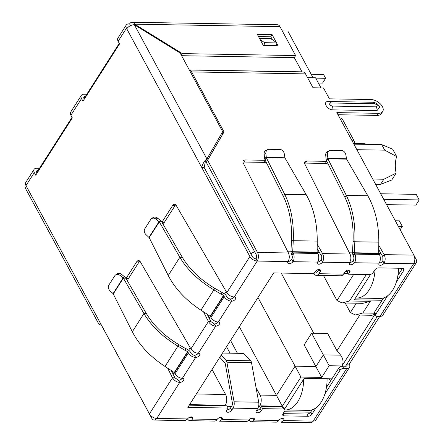 <?xml version="1.0" encoding="UTF-8"?>
<svg xmlns="http://www.w3.org/2000/svg" width="445" height="445" viewBox="0 0 445 445"><rect width="100%" height="100%" fill="white"/><g stroke="black" fill="none" stroke-linecap="round" stroke-linejoin="round"><path stroke-width="0.67" d="M226.043 360.367A3.427 2.014 91 0 1 226.444 360.934A3.427 2.014 91 0 1 226.872 362.208L251.503 362.63A3.427 2.014 -89 0 0 251.075 361.357A3.427 2.014 -89 0 0 250.674 360.789L226.043 360.367L221.171 355.166M251.503 362.63L258.706 402.213L234.07 401.791L226.872 362.208M222.517 353.052L243.765 353.413L250.674 360.789M226.85 410.04A3.048 1.702 151.6 0 0 230.516 407.998L231.845 405.912A3.048 1.791 91 0 0 232.357 402.742L225.159 363.159L219.791 357.324M234.07 401.791A6.091 3.582 91 0 1 233.047 408.137L231.717 410.218A3.048 1.702 -28.4 0 1 228.969 412.12A3.048 1.702 -28.4 0 1 226.572 411.625A3.048 1.702 -28.4 0 1 226.789 410.134L228.118 408.054L187.846 407.359L273.669 272.93L313.947 273.625L315.277 271.539A3.048 1.702 -28.4 0 1 319.071 269.498A3.048 1.702 -28.4 0 1 320.422 270.132A3.048 1.702 -28.4 0 1 320.205 271.622L318.87 273.708A6.091 3.582 91 0 1 316.367 275.355A6.091 3.582 91 0 1 315.071 274.921L313.163 273.608M256.409 410.546A3.048 1.702 151.6 0 0 260.075 408.504L261.404 406.424L262.606 408.644L261.276 410.729A3.048 1.702 -28.4 0 1 258.528 412.626A3.048 1.702 -28.4 0 1 256.131 412.137A3.048 1.702 -28.4 0 1 256.348 410.646L257.677 408.56A6.091 3.582 -89 0 0 258.706 402.213M261.404 406.424L282.341 406.78L283.543 409.005L262.606 408.644M316.089 407.765L311.956 414.234A3.048 1.702 -28.4 0 1 308.163 416.275L284.149 415.864A3.048 1.702 -28.4 0 1 282.798 415.224A3.048 1.702 -28.4 0 1 283.014 413.733L284.678 411.13A3.048 1.702 151.6 0 0 284.895 409.639L283.693 407.414A3.048 1.702 151.6 0 0 282.341 406.78M284.895 409.639A3.048 1.702 151.6 0 0 283.543 409.005M283.076 413.644L306.961 414.05A3.048 1.702 151.6 0 0 310.755 412.009L312.145 409.839M326.424 387.473L338.701 368.243L339.902 370.468L324.883 393.986M346.933 364.077L349.297 364.116A6.091 3.56 -147.4 0 1 349.509 367.314A6.091 3.56 -147.4 0 1 346.772 368.477L343.696 368.421L342.494 366.202A3.048 1.702 151.6 0 0 338.701 368.243M343.696 368.421A3.048 1.702 151.6 0 0 339.902 370.468M346.878 364.16A3.048 1.78 -147.4 0 1 346.939 365.673A3.048 1.78 -147.4 0 1 345.576 366.257L342.494 366.202M379.785 316.367L349.297 364.116M100.637 323.715C98.601 324.895 98.651 324.961 100.776 323.904L149.425 413.883A6.091 3.56 32.6 0 0 156.757 418.411A6.091 3.582 91 0 1 154.248 420.063L185.126 420.592L187.545 418.945A3.048 1.702 -28.4 0 1 191.339 416.898A3.048 1.702 -28.4 0 1 192.691 417.538A3.048 1.702 -28.4 0 1 192.474 419.029A6.091 3.582 91 0 1 189.965 420.675L214.601 421.098A6.091 3.582 -89 0 0 217.104 419.451A3.048 1.702 -28.4 0 1 220.898 417.41A3.048 1.702 -28.4 0 1 222.25 418.044A3.048 1.702 -28.4 0 1 222.033 419.535L219.441 421.181L246.708 421.649L249.128 420.002A3.048 1.702 -28.4 0 1 252.921 417.961A3.048 1.702 -28.4 0 1 254.273 418.595A3.048 1.702 -28.4 0 1 254.056 420.086A6.091 3.582 91 0 1 251.547 421.732L276.184 422.155A6.091 3.582 -89 0 0 278.687 420.508A3.048 1.702 -28.4 0 1 282.486 418.467A3.048 1.702 -28.4 0 1 283.832 419.101A3.048 1.702 -28.4 0 1 283.615 420.592L313.174 421.103A6.091 3.56 32.6 0 0 315.911 419.935L349.509 367.314M414.161 255.686L416.164 259.391A6.091 3.56 32.6 0 1 416.37 262.583L382.772 315.21A6.091 3.56 32.6 0 1 380.041 316.373L413.639 263.746A6.091 3.56 32.6 0 0 416.37 262.583M387.545 295.842L375.83 314.192A3.048 1.702 151.6 0 0 375.613 315.683A3.048 1.702 151.6 0 0 376.959 316.323L380.041 316.373M375.83 314.192L374.629 311.973A3.048 1.702 151.6 0 0 374.412 313.464L375.613 315.683M374.629 311.973L383.601 297.922M397.88 275.55L402.514 268.296M348.502 270.004L347.233 271.995L348.435 274.215L369.372 274.576A3.048 1.702 151.6 0 0 373.166 272.535L374.829 269.931A3.048 1.702 -28.4 0 1 378.623 267.884L402.642 268.302A3.048 1.702 -28.4 0 1 403.988 268.936A3.048 1.702 -28.4 0 1 403.771 270.427L396.339 282.069M189.236 405.184L226.917 405.829L228.118 408.054M315.182 271.689L315.772 272.095A3.048 1.791 91 0 0 316.417 272.312A3.048 1.791 91 0 0 317.669 271.489L318.943 269.498M316.367 275.355L340.998 275.783A6.091 3.582 -89 0 0 343.507 274.131L344.836 272.045A3.048 1.702 -28.4 0 1 348.63 270.004A3.048 1.702 -28.4 0 1 349.981 270.643A3.048 1.702 -28.4 0 1 349.764 272.134L348.435 274.215M379.212 263.062A3.048 1.702 151.6 0 0 382.878 261.02L384.08 263.24A3.048 1.702 -28.4 0 1 381.332 265.137A3.048 1.702 -28.4 0 1 378.934 264.647A3.048 1.702 -28.4 0 1 379.151 263.156A6.091 3.582 -89 0 0 379.413 254.546L354.776 254.123A6.091 3.582 91 0 1 354.52 262.734A3.048 1.702 -28.4 0 1 351.772 264.63A3.048 1.702 -28.4 0 1 349.375 264.141A3.048 1.702 -28.4 0 1 349.592 262.65C351.127 259.858 351.272 256.988 350.031 254.039L304.881 164.161A4.572 2.67 -147.4 0 1 304.786 161.88A4.572 2.67 -147.4 0 1 306.833 161.007L326.613 161.346A4.572 2.67 -147.4 0 1 326.819 161.351M317.63 261.999A3.048 1.702 151.6 0 0 321.296 259.958L322.497 262.183A3.048 1.702 -28.4 0 1 319.749 264.08A3.048 1.702 -28.4 0 1 317.352 263.59A3.048 1.702 -28.4 0 1 317.569 262.099A6.091 3.582 -89 0 0 317.83 253.483L293.194 253.06A6.091 3.582 91 0 1 292.938 261.677A3.048 1.702 -28.4 0 1 290.19 263.574A3.048 1.702 -28.4 0 1 287.793 263.078A3.048 1.702 -28.4 0 1 288.01 261.588C289.545 258.795 289.689 255.931 288.449 252.983L243.298 163.098A4.572 2.67 -147.4 0 1 243.204 160.823A4.572 2.67 -147.4 0 1 245.251 159.95L265.031 160.289A4.572 2.67 -147.4 0 1 265.237 160.295M161.941 222.233L172.593 205.551A4.572 2.687 91 0 1 174.473 204.311A4.572 2.687 91 0 1 176.326 205.64L226.839 292.632C228.619 295.285 231.094 296.748 234.265 297.01A3.048 1.702 -28.4 0 1 235.616 297.649A3.048 1.702 -28.4 0 1 234.704 299.93A3.048 1.702 -28.4 0 1 231.606 301.182A6.091 3.56 -147.4 0 1 224.274 296.654L223.752 295.686A0.484 0.284 -147.4 0 0 223.501 295.435L221.082 293.939L221.977 292.398L224.397 293.895A3.532 2.064 -147.4 0 1 226.216 295.73L226.739 296.693A3.048 1.78 32.6 0 0 230.404 298.957A3.048 1.702 151.6 0 0 234.131 297.01M207.776 314.782L210.196 316.278A0.484 0.284 32.6 0 1 210.446 316.529L210.969 317.496A6.091 3.56 32.6 0 0 218.295 322.024A3.048 1.702 -28.4 0 1 219.646 322.658A3.048 1.702 -28.4 0 1 218.734 324.939A3.048 1.702 -28.4 0 1 215.636 326.191C212.538 325.823 210.123 324.266 208.405 321.512L203.537 311.85M126.013 278.503L136.665 261.821A4.572 2.687 91 0 1 138.545 260.586A4.572 2.687 91 0 1 140.403 261.91L190.911 348.908C192.696 351.561 195.171 353.019 198.337 353.286A3.048 1.702 -28.4 0 1 199.688 353.92A3.048 1.702 -28.4 0 1 198.776 356.2A3.048 1.702 -28.4 0 1 195.678 357.452A6.091 3.56 -147.4 0 1 188.346 352.924L175.041 373.767A6.091 3.56 32.6 0 0 182.372 378.295A3.048 1.702 -28.4 0 1 183.718 378.929A3.048 1.702 -28.4 0 1 182.812 381.209A3.048 1.702 -28.4 0 1 179.708 382.461L178.506 380.241L174.941 377.827L172.476 377.783L167.615 368.121M251.547 421.732A6.091 3.582 91 0 1 249.117 420.024M252.793 417.961A3.048 1.791 91 0 1 251.603 418.689A3.048 1.791 91 0 1 250.941 418.461M189.965 420.675A6.091 3.582 91 0 1 187.534 418.968M191.205 416.904A3.048 1.791 91 0 1 190.021 417.632A3.048 1.791 91 0 1 189.359 417.404M174.518 372.799A0.484 0.284 32.6 0 0 174.268 372.548L187.573 351.706A0.484 0.284 -147.4 0 1 187.823 351.962L174.518 372.799L175.041 373.767M171.848 371.052L174.268 372.548M187.823 351.962L188.346 352.924M182.372 378.295L195.678 357.452L194.476 355.232A3.048 1.78 -147.4 0 1 190.81 352.968L190.288 352.001A3.532 2.064 -147.4 0 0 188.469 350.165L186.049 348.669L185.064 350.354L185.96 348.813L178.873 344.625C164.366 335.903 153.536 325.562 146.394 313.603L143.935 313.564L123.365 278.136L125.824 278.175L146.394 313.603M187.573 351.706L185.153 350.215M171.937 370.913L165.028 366.452C150.165 356.684 139.263 345.125 132.315 331.764L113.08 293.622L123.109 277.914L123.365 278.136L113.275 293.934M185.064 350.354L177.983 346.166C162.759 336.993 151.411 326.124 143.935 313.564L132.315 331.764M120.105 275.466L121.635 274.393L124.645 276.84L123.109 277.914L120.105 275.466A4.572 3.605 -125 0 0 115.589 274.938A4.572 3.605 -125 0 0 114.804 275.761L108.869 285.056A4.572 3.605 -125 0 0 110.176 291.013L113.08 293.622M124.645 276.84L125.824 278.175M121.635 274.393A4.572 3.605 -125 0 0 117.124 273.859L115.589 274.938M198.337 353.286L215.636 326.191L214.434 323.971L210.869 321.551L208.405 321.512L190.911 348.908M207.159 314.187L210.869 321.551M175.697 204.839A4.572 2.687 -89 0 0 175.057 205.59L164.372 222.328A4.572 2.687 -89 0 0 163.526 224.959M139.769 261.115A4.572 2.687 -89 0 0 139.129 261.866L128.444 278.598A4.572 2.687 -89 0 0 127.598 281.229M171.23 370.457L174.941 377.827M187.545 418.945L156.757 418.411L179.708 382.461C176.609 382.099 174.195 380.536 172.476 377.783L149.425 413.883M161.752 221.905L160.573 220.564L159.037 221.643L161.752 221.905L182.322 257.332C189.448 269.269 200.272 279.61 214.802 288.354L221.977 292.398M221.888 292.537L221.082 293.939M220.993 294.078L213.906 289.895C198.687 280.723 187.339 269.854 179.858 257.293L168.238 275.494C175.191 288.849 186.093 300.414 200.956 310.182L214.802 288.354M207.865 314.643L200.956 310.182M168.238 275.494L149.203 237.663L159.288 221.86L179.858 257.293L182.322 257.332M149.203 237.663L146.105 234.738A4.572 3.605 55 0 1 144.797 228.786L150.733 219.485A4.572 3.605 55 0 1 151.517 218.662A4.572 3.605 55 0 1 156.034 219.19L159.037 221.643L149.008 237.352M156.034 219.19L157.563 218.117L160.573 220.564M157.563 218.117A4.572 3.605 -125 0 0 153.047 217.588L151.517 218.662M288.071 261.493A3.048 1.702 151.6 0 0 291.736 259.452A3.048 1.791 -89 0 0 291.864 255.146L293.194 253.06L292.71 251.753L293.261 240.689L317.235 241.101L317.124 252.17L317.83 253.483M291.864 255.146L291.38 254.184L292.71 252.098L317.268 252.521M291.38 254.184L290.919 251.659L317.124 252.17M317.235 241.101C317.279 223.334 313.614 207.876 306.238 194.726L284.722 194.359L266.338 157.753L265.009 159.838L283.393 196.44C289.484 208.939 292.176 223.657 291.469 240.595L290.919 251.659M283.393 196.44L284.722 194.359C291.141 207.476 293.984 222.917 293.261 240.689L291.469 240.595M285.011 158.075L266.338 157.753L265.899 153.564A4.572 3.588 -111.6 0 1 267.929 149.514A4.572 3.588 -111.6 0 1 269.047 149.314L280.038 149.503A4.572 3.588 -111.6 0 1 284.277 153.881L285.011 158.075L306.238 194.726M265.009 159.838L264.536 158.114L266.288 157.424L284.861 157.741M267.929 149.514L266.177 150.21A4.572 3.588 68.4 0 0 264.146 154.259L264.536 158.114M349.653 262.55A3.048 1.702 151.6 0 0 353.319 260.509A3.048 1.791 -89 0 0 353.447 256.203L354.776 254.123L354.292 252.81L354.843 241.752L378.817 242.163L378.706 253.233L379.413 254.546M353.447 256.203L352.963 255.241L354.292 253.155L378.851 253.578M352.963 255.241L352.501 252.716L378.706 253.233M378.817 242.163C378.862 224.391 375.196 208.933 367.82 195.783L346.31 195.416L327.921 158.809L326.591 160.895L344.975 197.497C351.066 209.995 353.758 224.714 353.052 241.652L352.501 252.716M344.975 197.497L346.31 195.416C352.724 208.533 355.566 223.974 354.843 241.752L353.052 241.652M346.599 159.132L327.921 158.809L327.481 154.626A4.572 3.588 -111.6 0 1 329.511 150.571A4.572 3.588 -111.6 0 1 330.629 150.371L341.621 150.56A4.572 3.588 -111.6 0 1 345.86 154.938L346.599 159.132L367.82 195.783M326.591 160.895L326.118 159.177L327.876 158.481L346.444 158.798M329.511 150.571L327.759 151.267A4.572 3.588 68.4 0 0 325.729 155.316L326.118 159.177M226.839 292.632L249.89 256.531A6.091 3.56 32.6 0 0 257.216 261.059A6.091 3.582 -89 0 0 257.477 252.448L207.62 160.244L206.291 162.33L256.148 254.534A3.048 1.791 91 0 1 256.02 258.84A3.048 1.78 -147.4 0 1 252.354 256.576L204.183 167.481L205.329 161.696M214.434 323.971A3.048 1.702 151.6 0 0 218.167 322.019M194.476 355.232A3.048 1.702 151.6 0 0 198.209 353.286M178.506 380.241A3.048 1.702 151.6 0 0 182.239 378.289M249.128 420.002L222.033 419.535L220.881 417.41M346.772 368.477L313.174 421.103A6.091 3.582 91 0 1 310.671 422.75L281.023 422.238L283.615 420.592L282.464 418.467M37.046 173.127L36.774 172.615A3.048 1.78 -147.4 0 1 36.668 171.019A3.048 1.78 -147.4 0 1 38.036 170.435L38.131 170.441M84.283 99.135L84.01 98.629A3.048 1.78 -147.4 0 1 83.905 97.032A3.048 1.78 -147.4 0 1 85.273 96.448L85.368 96.454M205.323 161.696L222.678 131.67L180.153 53.022L134.346 24.72A6.091 3.41 151.6 0 0 126.758 28.803L126.458 28.246A6.091 3.56 -147.4 0 1 126.247 25.053A6.091 3.56 -147.4 0 1 128.978 23.891L129.595 23.897A6.091 3.582 91 0 1 132.104 22.25A6.091 3.582 91 0 1 134.657 24.175L182.3 53.606L295.614 55.553L279.994 26.672A6.091 3.582 91 0 0 277.441 24.748L132.104 22.25M204.183 167.481L201.719 167.442C202.825 163.426 204.555 160.584 206.903 158.915L134.346 24.72M126.247 25.053L117.931 38.081A6.091 3.56 32.6 0 0 118.136 41.274L119.555 43.894L82.965 101.21L81.546 98.59A6.091 3.56 -147.4 0 1 81.335 95.391L70.694 112.068A6.091 3.56 32.6 0 0 70.9 115.261L72.318 117.88L35.728 175.196L34.309 172.577L25.994 185.598L26.294 186.155A6.091 3.41 151.6 0 0 25.86 189.136L99.135 324.655L99.741 324.361M321.296 259.958L321.245 255.653L322.575 253.567C323.938 256.515 323.91 259.385 322.497 262.183L349.592 262.65M382.878 261.02L382.828 256.709L384.157 254.623C385.52 257.572 385.492 260.442 384.08 263.24L413.639 263.746A6.091 3.582 -89 0 0 413.9 255.135L351.728 140.158A6.091 3.41 -28.4 0 1 354.431 141.432A6.091 3.41 -28.4 0 1 354.014 144.386M249.89 256.531L126.758 28.803M256.02 258.84L257.216 261.059L288.01 261.588M154.248 420.063A6.091 3.582 91 0 1 151.689 418.139L101.838 325.935M317.163 248.599L321.245 255.653M317.207 244.288L322.575 253.567L350.031 254.039M266.772 163.348A4.572 2.67 32.6 0 0 263.701 162.369L243.921 162.03A4.572 2.67 32.6 0 0 242.976 162.141M328.354 164.405A4.572 2.67 32.6 0 0 325.284 163.432L305.504 163.093A4.572 2.67 32.6 0 0 304.558 163.198M378.745 249.656L382.828 256.709M378.79 245.351L384.157 254.623L413.9 255.135M354.431 141.432L342.416 119.216A6.091 3.41 151.6 0 0 339.719 117.942L336.837 112.613L378.467 113.325A9.445 5.518 32.6 0 0 382.7 111.523A9.445 5.518 32.6 0 0 382.377 106.572A9.445 5.518 32.6 0 0 371.019 99.552L329.389 98.835L323.498 87.949L313.03 87.771L305.52 73.881L191.595 71.923L224.03 131.915L206.291 162.33M337.983 114.738L377.132 115.411A9.445 5.518 32.6 0 0 381.371 113.603L382.7 111.523M222.7 133.995L222.038 132.777M259.429 38.281L270.493 38.47L276.962 42.904L276.267 45.735L263.946 45.524L264.647 42.692L260.147 39.611M262.984 44.862L263.946 45.524M276.962 42.904L264.647 42.692M224.03 131.915L207.62 160.244M374.629 103.735A4.723 2.776 -89 0 0 372.649 102.244C376.047 102.606 378.389 104.247 379.68 107.173L377.004 110.627L332.91 109.865C327.008 109.943 322.286 101.21 328.382 101.493A4.723 2.776 91 0 1 328.555 101.488A4.723 2.776 91 0 1 330.54 102.979L374.629 103.735C377.421 104.814 377.983 105.849 376.314 106.85L332.22 106.088C329.428 105.014 328.866 103.98 330.54 102.979M372.476 102.25A4.723 2.776 -89 0 1 372.649 102.244L328.382 101.493M189.347 70.032A6.091 3.582 91 0 1 191.595 71.923M294.301 57.605L302.016 71.834L189.275 69.898L303.045 71.962A6.091 3.582 91 0 1 305.52 73.881M34.309 172.577A6.091 3.56 -147.4 0 1 34.098 169.378A6.091 3.56 -147.4 0 1 36.835 168.216L39.522 168.26M25.994 185.598A6.091 3.56 -147.4 0 1 25.782 182.406L34.098 169.378M81.335 95.391A6.091 3.56 -147.4 0 1 84.072 94.229L86.758 94.273M128.833 26.667A3.048 1.78 -147.4 0 1 129.551 26.183M130.541 25.649L129.595 23.897M276.84 43.404L278.131 45.791L263.351 45.535L257.344 34.426L272.123 34.682L276.339 42.475M279.994 26.672L134.657 24.175L134.312 24.72M177.739 50.791L178.345 51.904M181.605 55.703L294.284 57.639L295.614 55.553M272.435 39.8L270.794 36.763L258.495 36.551M181.31 55.158L182.3 53.606M270.794 36.763L272.123 34.682M375.63 184.358L380.525 184.441L391.778 179.969L396.156 173.111L383.851 179.235L372.754 179.04M356.884 149.692L384.725 150.171L396.651 156.512A19.803 11.648 -89 0 0 396.156 173.111M119.266 43.36L83.994 98.601M72.029 117.347L36.757 172.588M313.063 77.747L287.787 30.994L282.28 30.9M307.562 77.653L315.544 77.792L321.017 87.904M401.462 268.279L401.946 269.18M377.416 316.328L345.543 366.252M329.255 378.806L330.496 381.098M317.352 269.876L318.687 269.898M258.445 406.875L259.085 406.886L258.651 406.079M230.043 353.18L226.555 346.727M227.195 406.335L231.528 406.413M310.627 412.198L284.288 411.742M284.589 409.072L304.185 378.372L331.931 378.851M382.094 300.275L354.348 299.802L370.574 274.387M374.913 314.398L341.994 365.957C343.707 362.464 343.262 358.865 340.67 355.166L323.348 354.871L315.9 366.541L295.085 366.179L257.966 297.533M256.053 387.645L260.075 395.077A7.615 4.478 91 0 1 259.752 405.846L259.085 406.886M224.914 405.796L225.265 405.25A7.615 4.478 -89 0 0 225.587 394.487L212.048 369.45M345.837 271.005L345.576 271.417A7.615 4.478 91 0 1 344.369 272.779M327.537 385.726L326.675 385.715M398.993 273.809L398.13 273.792M230.549 340.475L237.485 353.308M366.38 274.526L349.486 300.981L370.301 301.337L362.847 313.007L355.455 314.999L350.36 312.562L345.203 303.023M355.455 314.999L372.065 315.282L374.824 314.231M370.301 301.337L362.909 303.329L342.094 302.967L336.999 300.531L323.454 275.477M349.486 300.981L342.094 302.967M341.994 365.957L329.183 365.74L321.735 377.41L300.92 377.054L282.291 406.229L276.456 395.36L260.075 395.077M300.92 377.054L295.085 366.179L276.456 395.36L239.338 326.708M321.735 377.41L304.185 344.875L311.639 333.205L329.183 365.74M359.76 315.071L336.987 350.749L340.67 355.166M281.218 273.063L313.758 333.244M311.639 333.205L327.648 333.483L336.987 350.749M354.454 143.513L364.633 143.685L366.647 144.352M354.159 144.141L381.721 144.614L392.701 149.203L396.651 156.512M380.525 184.441L383.851 179.235M381.721 144.614L384.725 150.171M318.375 83.02L322.569 83.093L325.629 78.303L315.728 78.131M325.629 78.303L323.526 74.415L311.144 74.198M303.674 379.173A30.466 17.922 91 0 1 297.761 401.724A30.466 17.922 91 0 1 285.223 409.967A30.466 17.922 91 0 1 285 409.962M285.223 409.967L308.624 410.368A30.466 17.922 -89 0 0 321.162 402.124A30.466 17.922 -89 0 0 327.075 378.973L326.964 378.762M304.057 378.573L327.075 378.973M375.063 269.609A30.466 17.922 91 0 1 369.216 289.801A30.466 17.922 91 0 1 356.679 298.044L380.08 298.45A30.466 17.922 -89 0 0 392.618 290.207A30.466 17.922 -89 0 0 398.525 268.229M356.679 298.044A30.466 17.922 91 0 1 355.522 297.961M398.32 226.321L402.319 226.388L399.315 220.837L395.316 220.764M383.712 199.31L419.218 199.922L415.891 205.134L386.588 204.628M419.218 199.922L416.214 194.365L380.709 193.759M402.319 226.388L400.172 229.748M257.677 408.56L233.047 408.137M260.075 408.504L261.276 410.729M283.003 413.75L284.149 415.864M306.961 414.05L308.163 416.275M310.755 412.009L311.956 414.234M402.619 268.302L403.771 270.427M231.717 410.218L230.516 407.998M319.054 269.498L320.205 271.622M315.772 272.095L317.068 272.118M318.87 273.708L343.507 274.131M348.613 270.004L349.764 272.134M379.151 263.156L354.52 262.734L353.319 260.509M317.569 262.099L292.938 261.677L291.736 259.452M234.265 297.01L257.216 261.059M230.404 298.957L231.606 301.182L218.295 322.024M191.322 416.898L192.474 419.029L217.104 419.451M252.905 417.961L254.056 420.086L278.687 420.508M165.028 366.452L178.873 344.625M164.372 222.328L161.974 222.283M175.057 205.59L172.593 205.551M139.129 261.866L136.665 261.821M128.444 278.598L126.046 278.559M224.274 296.654L210.969 317.496M210.446 316.529L223.752 295.686M210.196 316.278L223.501 295.435M265.899 153.564L264.146 154.259M327.481 154.626L325.729 155.316M26.294 186.155L100.776 323.904M288.449 252.983L257.477 252.448M265.031 160.289L263.701 162.369M305.504 163.093L306.833 161.007M325.284 163.432L326.613 161.346M351.728 140.158L339.719 117.942M378.467 113.325L377.132 115.411M243.921 162.03L245.251 159.95M332.91 109.865A4.723 2.776 -89 0 0 332.22 106.088M377.004 110.627A4.723 2.776 -89 0 0 376.314 106.85M303.045 71.962L189.336 70.01M126.458 28.246L118.136 41.274M81.546 98.59L70.9 115.261M83.955 98.517L85.273 96.448M36.712 172.504L38.036 170.435M173.194 374.356L174.323 372.587M188.585 350.243L190.21 347.701M209.122 318.086L210.251 316.312M224.514 293.973L226.138 291.425M250.885 253.861A7.615 4.261 -28.4 0 1 254.679 251.82M208.182 159.065L207.52 157.841M287.832 251.753L290.913 251.803M317.14 252.254L319.299 252.293M349.414 252.81L352.496 252.866M378.723 253.316L380.887 253.35M362.847 313.007L374.317 313.208M282.291 406.229L259.752 405.846M225.265 405.25L189.581 404.639M345.576 271.417L347.578 271.45M356.328 303.212L350.36 312.562M353.742 274.309L336.999 300.531M225.587 394.487L196.384 393.986M100.859 324.06L99.713 324.305M343.907 273.503L348.085 273.575"/></g></svg>
